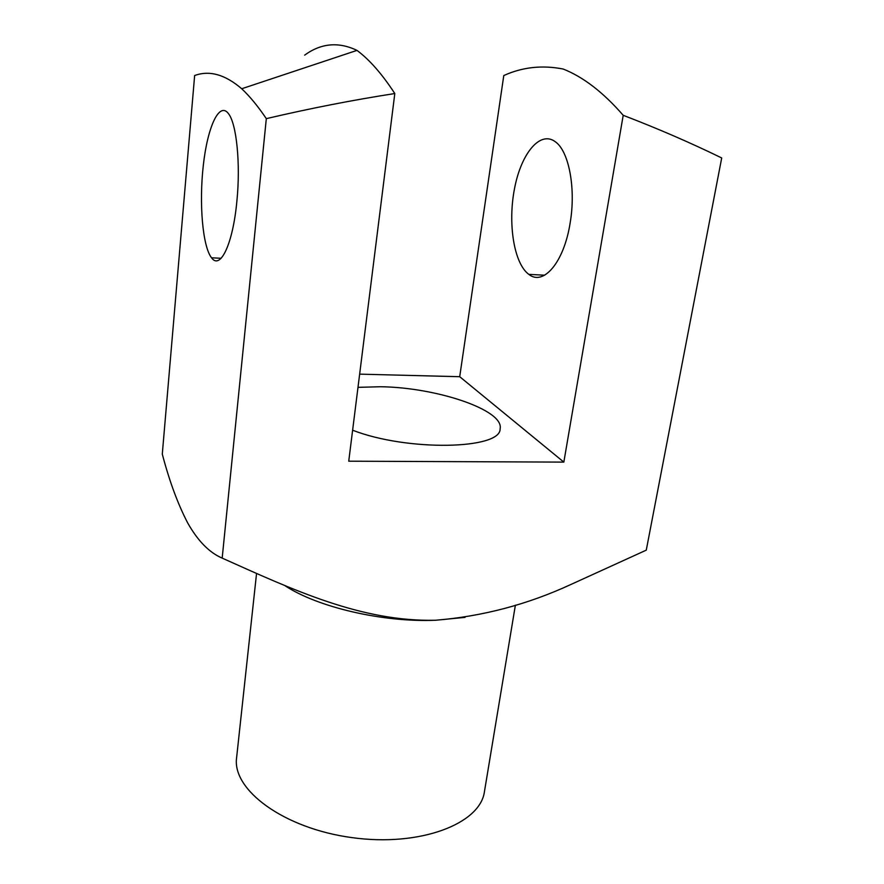 <?xml version="1.0" encoding="UTF-8"?>
<svg xmlns="http://www.w3.org/2000/svg" width="884" height="884" viewBox="0 0 884 884"><rect width="100%" height="100%" fill="white"/><g stroke="black" fill="none" stroke-linecap="round" stroke-linejoin="round"><path stroke-width="1.33" d="M222.182 558.124L266.316 118.644C257.984 106.279 249.785 96.323 241.708 88.754C225.144 74.51 209.453 70.101 194.646 75.527L162.291 454.1C169.363 481.062 177.828 504.002 187.684 522.93C197.806 540.875 209.309 552.611 222.182 558.124C293.466 590.015 361.567 621.927 435.58 620.248C382.684 622.513 317.201 607.142 284.758 585.551M465.039 617.386L435.58 620.248C482.542 616.391 527.626 604.479 570.832 584.512L646.27 550.146L721.709 157.96C690.625 142.799 657.795 128.578 623.209 115.307C603.297 92.389 583.285 76.963 563.174 69.029C542.201 64.93 522.411 67.096 503.781 75.549L459.713 376.706L359.644 374.142M236.901 200.966C240.658 163.905 236.592 123.661 228.459 113.638C219.21 101.13 207.486 127.152 203.298 165.452C198.966 203.585 202.624 246.525 211.541 257.785C220.293 270.261 232.978 243.929 236.901 200.966M515.383 605.175L484.432 791.688C480.288 823.877 419.922 847.115 351.898 837.612C283.83 828.474 231.94 789.865 236.603 757.743L256.537 573.617M304.648 55.139C321.091 43.161 338.528 41.581 356.981 50.388C369.501 59.692 382.12 74.079 394.805 93.538C352.749 100.058 309.919 108.423 266.316 118.644M357.987 387.347L380.496 386.739C436.398 387.369 504.178 410.021 500.123 428.718C501.294 449.547 407.181 451.536 352.617 430.21M394.805 93.538L348.738 461.194L563.837 462.111L459.713 376.706M570.136 223.011C576.014 189.065 569.108 151.805 555.682 142.026C540.422 129.893 521.217 153.197 514.543 188.48C507.626 223.619 514.002 263.642 528.831 274.372C543.384 286.239 564.014 262.371 570.136 223.011M563.837 462.111L623.209 115.307M356.981 50.388L241.708 88.754M211.541 257.785L221.133 258.283M528.831 274.372L544.643 275.2"/></g></svg>
